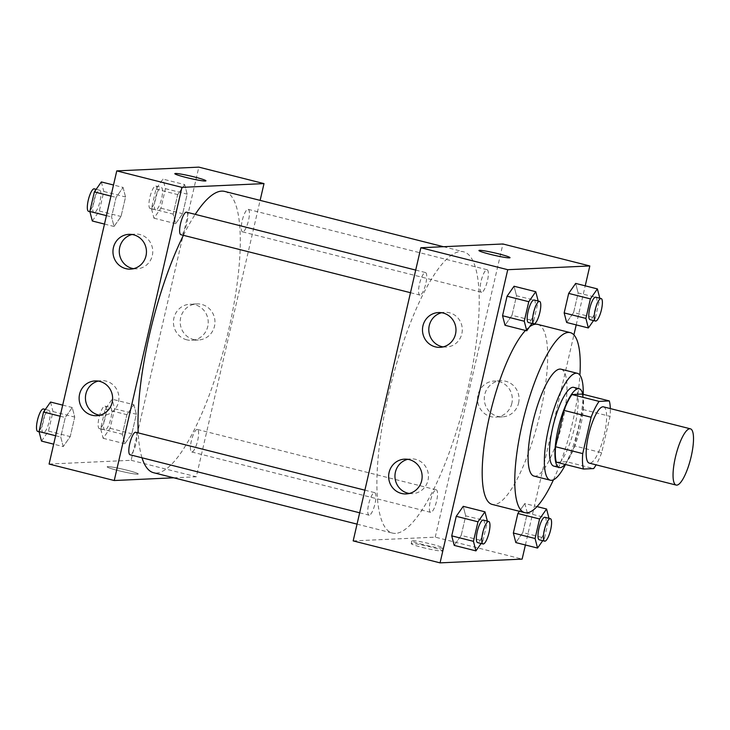 <?xml version="1.0" encoding="UTF-8"?>
<svg xmlns="http://www.w3.org/2000/svg" width="730" height="730" viewBox="0 0 730 730"><rect width="100%" height="100%" fill="white"/><g stroke="black" fill="none" stroke-linecap="round" stroke-linejoin="round"><path stroke-width="0.55" stroke-dasharray="3.65 2.74" d="M603.5 406.856A29.017 7.583 -75.8 0 1 604.02 435.737A29.017 7.583 -75.8 0 1 589.886 463.176A29.017 7.583 -75.8 0 1 589.283 463.121M582.139 394.063A39.529 10.339 -75.8 0 1 582.914 409.512L574.51 445.875L601.666 452.737L610.061 416.374A39.529 10.339 -75.8 0 0 610.307 408.581M601.666 452.737A39.529 10.339 -75.8 0 1 596.091 464.837M556.342 462.19L566.526 461.716L593.673 468.578M574.51 445.875A39.529 10.339 -75.8 0 1 566.526 461.716M565.057 464.389A40.625 10.622 104.2 0 0 579.538 430.727A40.625 10.622 104.2 0 0 582.786 394.227M573.762 387.374A40.625 10.622 -75.8 0 1 574.492 427.807A40.625 10.622 -75.8 0 1 554.7 466.214A40.625 10.622 -75.8 0 1 553.86 466.132M582.914 409.512L610.061 416.374M565.495 464.499A55.124 14.418 104.2 0 0 583.224 394.337M534.013 476.088A55.124 14.418 104.2 0 0 561.498 426.165A55.124 14.418 104.2 0 0 561.023 369.188M553.459 479.792A92.847 24.273 104.2 0 0 579.894 375.165M525.463 330.462A92.847 24.273 -75.8 0 1 529.569 326.757M537.691 324.385A92.847 24.273 -75.8 0 1 539.351 416.803A92.847 24.273 -75.8 0 1 494.11 504.613A92.847 24.273 -75.8 0 1 492.193 504.421M525.399 544.991L573.899 334.897M576.207 324.887L585.223 285.832M481.106 543.494L482.922 540.903L461.205 535.409L454.215 545.392L461.205 535.409L465.713 515.882L463.231 506.328L465.713 515.882L487.375 521.129M531.924 323.39L533.739 320.798L512.013 315.314L505.032 325.288L512.013 315.314L516.53 295.778L514.048 286.233L516.53 295.778L538.183 301.034M593.545 320.57L595.361 317.979L573.634 312.495L566.644 322.477L573.634 312.495L578.142 292.967L575.669 283.413L578.142 292.967L599.805 298.214M542.728 540.674L544.543 538.083L522.826 532.59L515.836 542.572L522.826 532.59L527.334 513.062L524.852 503.517L519.404 511.292L524.852 503.517L536.988 506.583M478.926 250.509L478.926 250.509A15.96 1.214 13 0 0 494.201 255.281A15.96 1.214 13 0 0 510.024 257.69L510.024 257.69M518.583 403.079A18.067 17.383 -92.6 0 0 500.844 380.759A18.067 17.383 -92.6 0 0 484.309 399.602A18.067 17.383 -92.6 0 0 502.495 416.848A18.067 17.383 -92.6 0 0 518.583 403.079M353.174 540.903L435.253 537.152L522.133 559.107M435.253 537.152L502.933 243.984M511.839 403.389A18.067 17.383 87.4 0 1 495.752 417.159A18.067 17.383 87.4 0 1 477.566 399.903A18.067 17.383 87.4 0 1 494.11 381.06A18.067 17.383 87.4 0 1 511.839 403.389M422.451 547.464A15.96 1.214 13 0 0 442.344 550.849A15.96 1.214 13 0 0 427.068 546.086A15.96 1.214 13 0 0 411.245 543.677A15.96 1.214 13 0 0 422.451 547.464M423.108 544.616A15.96 1.214 -167 0 1 411.902 540.83A15.96 1.214 -167 0 1 427.725 543.239A15.96 1.214 -167 0 1 443 548.011A15.96 1.214 -167 0 1 423.108 544.616M443.174 346.887A17.41 16.753 -92.6 0 0 446.34 347.051A17.41 16.753 -92.6 0 0 462.282 328.901A17.41 16.753 -92.6 0 0 444.752 312.276A17.41 16.753 -92.6 0 0 441.613 312.732M409.329 493.471A17.41 16.753 -92.6 0 0 412.505 493.635A17.41 16.753 -92.6 0 0 428.437 475.476A17.41 16.753 -92.6 0 0 410.908 458.86A17.41 16.753 -92.6 0 0 407.769 459.316M436.056 489.812A11.607 3.039 -75.8 0 1 436.303 489.839A11.607 3.039 -75.8 0 1 436.403 501.829A11.607 3.039 -75.8 0 1 430.618 512.341A11.607 3.039 -75.8 0 1 430.408 500.789A11.607 3.039 -75.8 0 1 436.056 489.812M420.051 295.084A11.607 3.039 -75.8 0 1 419.805 295.057A11.607 3.039 -75.8 0 1 419.713 283.058A11.607 3.039 -75.8 0 1 425.499 272.555A11.607 3.039 -75.8 0 1 425.7 284.107A11.607 3.039 -75.8 0 1 420.051 295.084M369.234 515.179A11.607 3.039 -75.8 0 1 368.997 515.161A11.607 3.039 -75.8 0 1 368.896 503.162A11.607 3.039 -75.8 0 1 374.682 492.65A11.607 3.039 -75.8 0 1 374.891 504.202A11.607 3.039 -75.8 0 1 369.234 515.179M481.672 292.265A11.607 3.039 -75.8 0 1 481.426 292.237A11.607 3.039 -75.8 0 1 481.325 280.247A11.607 3.039 -75.8 0 1 487.111 269.735A11.607 3.039 -75.8 0 1 487.321 281.287A11.607 3.039 -75.8 0 1 481.672 292.265M395.514 533.393A145.069 37.933 -75.8 0 1 392.512 533.092A145.069 37.933 -75.8 0 1 391.28 383.15A145.069 37.933 -75.8 0 1 463.596 251.795A145.069 37.933 -75.8 0 1 466.205 396.189A145.069 37.933 -75.8 0 1 395.514 533.393M224.667 191.415A145.069 37.933 -75.8 0 1 227.267 335.809A145.069 37.933 -75.8 0 1 156.585 473.013A145.069 37.933 -75.8 0 1 153.574 472.711M142.003 457.792A145.069 37.933 -75.8 0 1 138.207 432.89M183.412 235.315A145.069 37.933 -75.8 0 1 195.229 214.364M197.127 429.432A11.607 3.039 104.2 0 0 191.47 440.409A11.607 3.039 104.2 0 0 191.68 451.961A11.607 3.039 104.2 0 0 197.465 441.449A11.607 3.039 104.2 0 0 197.365 429.45A11.607 3.039 104.2 0 0 197.127 429.432M186.561 212.174A11.607 3.039 -75.8 0 1 186.77 223.727A11.607 3.039 -75.8 0 1 181.113 234.695A11.607 3.039 -75.8 0 1 180.876 234.677M135.753 432.269A11.607 3.039 -75.8 0 1 135.953 443.822A11.607 3.039 -75.8 0 1 130.305 454.799A11.607 3.039 -75.8 0 1 130.059 454.772M242.734 231.885A11.607 3.039 -75.8 0 1 242.497 231.857A11.607 3.039 -75.8 0 1 242.396 219.858A11.607 3.039 -75.8 0 1 248.182 209.355A11.607 3.039 -75.8 0 1 248.392 220.907A11.607 3.039 -75.8 0 1 242.734 231.885M173.722 477.803L196.315 476.772L260.126 200.376M133.873 404.712L136.355 414.257L131.838 433.784L124.848 443.767L122.375 434.222L126.883 414.686L133.873 404.712L126.883 414.686L122.375 434.222L124.848 443.767L131.838 433.784L136.355 414.257L133.873 404.712L112.146 399.219L105.156 409.202L100.649 428.729L103.131 438.283L110.121 428.3L114.628 408.763L112.146 399.219M184.681 184.608L187.163 194.153L182.655 213.689L175.665 223.672L173.183 214.118L177.691 194.591L184.681 184.608L177.691 194.591L173.183 214.118L175.665 223.672L182.655 213.689L187.163 194.153L184.681 184.608L162.963 179.115L155.974 189.097L151.466 208.634L153.948 218.179L160.938 208.196L165.445 188.668L162.963 179.115M123.069 187.428L125.542 196.972L121.034 216.5L114.044 226.482L111.571 216.938L116.079 197.41L123.069 187.428L116.079 197.41L111.571 216.938L114.044 226.482L121.034 216.5L125.542 196.972L123.069 187.428L113.506 185.009M49.083 464.052L131.154 460.301L198.834 167.133M63.236 446.587L60.754 437.033L65.262 417.505L72.252 407.523L74.734 417.076L70.226 436.604L63.236 446.587L70.226 436.604L74.734 417.076L72.252 407.523L65.262 417.505L60.754 437.033L63.236 446.587L53.673 444.168M133.645 268.667A17.41 16.753 -92.6 0 0 136.82 268.832A17.41 16.753 -92.6 0 0 152.752 250.673A17.41 16.753 -92.6 0 0 135.223 234.047A17.41 16.753 -92.6 0 0 132.084 234.503M99.809 415.242A17.41 16.753 -92.6 0 0 102.976 415.416A17.41 16.753 -92.6 0 0 118.917 397.257A17.41 16.753 -92.6 0 0 101.388 380.631A17.41 16.753 -92.6 0 0 98.24 381.087M193.523 339.505A18.067 17.383 -92.6 0 0 198.405 340.007A18.067 17.383 -92.6 0 0 214.948 321.163A18.067 17.383 -92.6 0 0 196.753 303.908A18.067 17.383 -92.6 0 0 180.264 320.196A18.067 17.383 -92.6 0 0 193.523 339.505M131.154 460.301L196.315 476.772M107.766 466.643A15.96 1.214 13 0 0 107.155 466.826A15.96 1.214 13 0 0 122.43 471.598A15.96 1.214 13 0 0 138.244 474.007A15.96 1.214 13 0 0 125.031 469.719A15.96 1.214 13 0 0 107.766 466.643A15.96 1.214 -167 0 1 125.031 469.709A15.96 1.214 -167 0 1 138.253 473.998A15.96 1.214 -167 0 1 122.43 471.589A15.96 1.214 -167 0 1 107.155 466.817A15.96 1.214 -167 0 1 107.766 466.634M186.78 339.815A18.067 17.383 87.4 0 1 173.521 320.507A18.067 17.383 87.4 0 1 190.01 304.209A18.067 17.383 87.4 0 1 208.205 321.465A18.067 17.383 87.4 0 1 191.661 340.308A18.067 17.383 87.4 0 1 186.78 339.815M174.835 173.658L174.835 173.667A15.96 1.214 13 0 0 174.835 173.667A15.96 1.214 13 0 0 188.057 177.947A15.96 1.214 13 0 0 205.312 181.022A15.96 1.214 13 0 0 205.933 180.839L205.933 180.839M105.038 430.025A11.607 3.039 -75.8 0 1 104.801 429.997A11.607 3.039 -75.8 0 1 104.7 418.007A11.607 3.039 -75.8 0 1 110.486 407.495A11.607 3.039 -75.8 0 1 110.695 419.047A11.607 3.039 -75.8 0 1 105.038 430.025M105.156 409.202L126.883 414.686M100.649 428.729L122.375 434.222M103.131 438.283L124.848 443.767M110.121 428.3L131.838 433.784M114.628 408.763L136.355 414.257M99.608 428.656A11.607 3.039 -75.8 0 1 99.362 428.629A11.607 3.039 -75.8 0 1 99.271 416.629A11.607 3.039 -75.8 0 1 105.056 406.126A11.607 3.039 -75.8 0 1 105.266 417.679A11.607 3.039 -75.8 0 1 99.608 428.656M155.855 209.921A11.607 3.039 -75.8 0 1 155.609 209.902A11.607 3.039 -75.8 0 1 155.508 197.903A11.607 3.039 -75.8 0 1 161.293 187.4A11.607 3.039 -75.8 0 1 161.503 198.952A11.607 3.039 -75.8 0 1 155.855 209.921M155.974 189.097L177.691 194.591M151.466 208.634L173.183 214.118M153.948 218.179L175.665 223.672M160.938 208.196L182.655 213.689M165.445 188.668L187.163 194.153M150.417 208.552A11.607 3.039 -75.8 0 1 150.179 208.525A11.607 3.039 -75.8 0 1 150.079 196.534A11.607 3.039 -75.8 0 1 155.864 186.022A11.607 3.039 -75.8 0 1 156.074 197.575A11.607 3.039 -75.8 0 1 150.417 208.552M41.51 441.093L48.499 431.111L53.007 411.583L50.534 402.038M43.417 432.844A11.607 3.039 -75.8 0 1 43.179 432.817A11.607 3.039 -75.8 0 1 43.079 420.827A11.607 3.039 -75.8 0 1 48.864 410.315A11.607 3.039 -75.8 0 1 49.074 421.867A11.607 3.039 -75.8 0 1 43.417 432.844M62.689 405.113L72.252 407.523M60.125 416.209L65.262 417.505M55.617 435.737L60.754 437.033M48.499 431.111L70.226 436.604M53.007 411.583L74.734 417.076M43.435 408.946A11.607 3.039 -75.8 0 1 43.645 420.498A11.607 3.039 -75.8 0 1 37.987 431.466A11.607 3.039 -75.8 0 1 37.75 431.448M92.327 220.998L99.317 211.016L103.824 191.488L101.342 181.934M94.234 212.74A11.607 3.039 -75.8 0 1 93.987 212.722A11.607 3.039 -75.8 0 1 93.896 200.723A11.607 3.039 -75.8 0 1 99.681 190.211A11.607 3.039 -75.8 0 1 99.891 201.763A11.607 3.039 -75.8 0 1 94.234 212.74M110.942 196.105L116.079 197.41M106.434 215.642L111.571 216.938M104.481 224.073L114.044 226.482M99.317 211.016L121.034 216.5M103.824 191.488L125.542 196.972M94.252 188.842A11.607 3.039 -75.8 0 1 94.453 200.394A11.607 3.039 -75.8 0 1 88.804 211.371A11.607 3.039 -75.8 0 1 88.558 211.344M544.543 538.083L548.987 518.309M544.909 517.278A11.607 3.039 -75.8 0 1 545.118 528.83A11.607 3.039 -75.8 0 1 539.461 539.808A11.607 3.039 -75.8 0 1 539.224 539.789M522.826 532.59L527.334 513.062L549.051 518.555M527.334 513.062L524.852 503.517M595.361 317.979L599.868 298.451M595.716 297.183A11.607 3.039 -75.8 0 1 595.926 308.735A11.607 3.039 -75.8 0 1 590.278 319.713A11.607 3.039 -75.8 0 1 590.032 319.685M573.634 312.495L578.142 292.967M482.922 540.903L487.43 521.366M483.287 520.098A11.607 3.039 -75.8 0 1 483.497 531.65A11.607 3.039 -75.8 0 1 477.84 542.627A11.607 3.039 -75.8 0 1 477.602 542.6M461.205 535.409L465.713 515.882M533.739 320.798L538.247 301.271M534.105 300.003A11.607 3.039 -75.8 0 1 534.305 311.555A11.607 3.039 -75.8 0 1 528.657 322.523A11.607 3.039 -75.8 0 1 528.411 322.505M512.013 315.314L516.53 295.778M500.844 380.759L494.11 381.06M502.495 416.848L495.752 417.159M442.344 550.849L443 548.011M411.245 543.677L411.902 540.83M440.026 347.343L446.34 347.051M438.438 312.559L444.752 312.276M406.19 493.927L412.505 493.635M404.602 459.143L410.908 458.86M357.052 524.131L392.512 533.092M443.457 246.704L463.596 251.795M436.303 489.839L197.365 429.45M430.618 512.341L191.68 451.961M410.479 292.703L419.805 295.057M415.698 270.082L425.499 272.555M359.662 512.798L368.997 515.161M364.89 490.177L374.682 492.65M242.497 231.857L481.426 292.237M248.182 209.355L487.111 269.735M130.506 269.124L136.82 268.832M128.918 234.339L135.223 234.047M96.661 415.708L102.976 415.416M95.073 380.923L101.388 380.631M196.753 303.908L190.01 304.209M198.405 340.007L191.661 340.308M99.362 428.629L104.801 429.997M105.056 406.126L110.486 407.495M150.179 208.525L155.609 209.902M155.864 186.022L161.293 187.4M39.092 431.786L43.179 432.817M45.351 409.43L48.864 410.315M89.909 211.691L93.987 212.722M96.168 189.325L99.681 190.211"/><path stroke-width="1.09" d="M676.774 485.131A29.017 7.583 -75.8 0 1 676.172 485.076A29.017 7.583 -75.8 0 1 675.925 455.082A29.017 7.583 -75.8 0 1 690.388 428.811A29.017 7.583 -75.8 0 1 690.909 457.692A29.017 7.583 -75.8 0 1 676.774 485.131M676.172 485.076L589.283 463.121A29.017 7.583 -75.8 0 1 589.037 433.127A29.017 7.583 -75.8 0 1 603.5 406.856L690.388 428.811M609.294 400.925L599.111 401.39A39.529 10.339 -75.8 0 0 591.117 417.241L563.971 410.379A39.529 10.339 -75.8 0 1 571.964 394.529L582.139 394.063L609.294 400.925A39.529 10.339 -75.8 0 1 610.307 408.581M591.117 417.241L582.722 453.604A39.529 10.339 -75.8 0 0 583.489 469.043L593.673 468.578A39.529 10.339 -75.8 0 0 596.091 464.837M563.971 410.379L555.576 446.742L582.722 453.604M555.576 446.742A39.529 10.339 -75.8 0 0 556.342 462.19L583.489 469.043M582.786 394.227A40.625 10.622 104.2 0 0 579.191 388.743A40.625 10.622 104.2 0 0 558.195 428.629A40.625 10.622 104.2 0 0 559.289 467.51A40.625 10.622 104.2 0 0 565.057 464.389M559.289 467.51L553.86 466.132A40.625 10.622 -75.8 0 1 552.765 427.26A40.625 10.622 -75.8 0 1 573.762 387.374L579.191 388.743M571.964 394.529L599.111 401.39M583.224 394.337A55.124 14.418 104.2 0 0 577.32 373.304A55.124 14.418 104.2 0 0 548.814 427.442A55.124 14.418 104.2 0 0 550.301 480.203A55.124 14.418 104.2 0 0 565.495 464.499M577.32 373.304L561.023 369.188A55.124 14.418 104.2 0 0 532.526 423.327A55.124 14.418 104.2 0 0 534.013 476.088L550.301 480.203M579.894 375.165A92.847 24.273 104.2 0 0 570.267 332.624A92.847 24.273 104.2 0 0 522.269 423.792A92.847 24.273 104.2 0 0 524.77 512.652A92.847 24.273 104.2 0 0 553.459 479.792M524.77 512.652L492.193 504.421A92.847 24.273 -75.8 0 1 489.684 415.562A92.847 24.273 -75.8 0 1 525.463 330.462M529.569 326.757A92.847 24.273 -75.8 0 1 537.691 324.385L570.267 332.624M585.223 285.832L589.822 265.948L507.742 269.698L440.062 562.866L522.133 559.107L525.399 544.991M573.899 334.897L576.207 324.887M487.375 521.129L484.948 511.821L463.231 506.328L456.241 516.311L451.733 535.847L454.215 545.392L475.933 550.885L481.106 543.494M538.183 301.034L535.765 291.717L514.048 286.233L507.058 296.216L502.55 315.743L505.032 325.288L526.75 330.781L531.924 323.39M599.805 298.214L597.386 288.907L575.669 283.413L568.679 293.396L564.162 312.924L566.644 322.477L588.371 327.962L593.545 320.57M548.987 518.309L546.569 509.002L539.58 518.984L517.862 513.5L519.404 511.292L517.862 513.5L513.354 533.028L515.836 542.572L537.554 548.066L542.728 540.674M510.024 257.69A15.96 1.214 13 0 0 498.818 253.903A15.96 1.214 -167 0 1 510.024 257.69A15.96 1.214 -167 0 1 494.201 255.281A15.96 1.214 -167 0 1 478.926 250.509A15.96 1.214 -167 0 1 498.818 253.903A15.96 1.214 13 0 0 478.926 250.509M507.742 269.698L420.863 247.744L502.933 243.984L589.822 265.948M420.863 247.744L353.174 540.903L440.062 562.866M422.944 325.835A17.41 16.753 87.4 0 1 438.438 312.559A17.41 16.753 87.4 0 1 455.967 329.184A17.41 16.753 87.4 0 1 440.026 347.343A17.41 16.753 87.4 0 1 422.944 325.835M389.099 472.42A17.41 16.753 87.4 0 1 404.602 459.143A17.41 16.753 87.4 0 1 422.123 475.768A17.41 16.753 87.4 0 1 406.19 493.927A17.41 16.753 87.4 0 1 389.099 472.42M441.613 312.732A17.41 16.753 -92.6 0 0 429.258 325.543A17.41 16.753 -92.6 0 0 443.174 346.887M407.769 459.316A17.41 16.753 -92.6 0 0 395.414 472.127A17.41 16.753 -92.6 0 0 409.329 493.471M357.052 524.131L153.574 472.711A145.069 37.933 -75.8 0 1 142.003 457.792M138.207 432.89A145.069 37.933 -75.8 0 1 183.412 235.315M195.229 214.364A145.069 37.933 -75.8 0 1 224.667 191.415L443.457 246.704M410.479 292.703L180.876 234.677A11.607 3.039 -75.8 0 1 180.775 222.677A11.607 3.039 -75.8 0 1 186.561 212.174L415.698 270.082M359.662 512.798L130.059 454.772A11.607 3.039 -75.8 0 1 129.967 442.781A11.607 3.039 -75.8 0 1 135.753 432.269L364.89 490.177M114.245 480.523L181.925 187.355L116.763 170.893L49.083 464.052L114.245 480.523L173.722 477.803M260.126 200.376L264.005 183.604L181.925 187.355M133.617 234.814A17.41 16.753 87.4 0 1 146.383 253.42A17.41 16.753 87.4 0 1 130.506 269.124A17.41 16.753 87.4 0 1 113.415 247.616A17.41 16.753 87.4 0 1 128.918 234.339A17.41 16.753 87.4 0 1 133.617 234.814M91.962 415.224A17.41 16.753 87.4 0 1 79.579 394.2A17.41 16.753 87.4 0 1 95.073 380.923A17.41 16.753 87.4 0 1 112.603 397.549A17.41 16.753 87.4 0 1 96.661 415.708A17.41 16.753 87.4 0 1 91.962 415.224M264.005 183.604L198.834 167.133L116.763 170.893M132.084 234.503A17.41 16.753 -92.6 0 0 119.729 247.324A17.41 16.753 -92.6 0 0 133.645 268.667M98.24 381.087A17.41 16.753 -92.6 0 0 85.894 393.908A17.41 16.753 -92.6 0 0 99.809 415.242M205.312 181.022A15.96 1.214 -167 0 1 188.057 177.947A15.96 1.214 -167 0 1 174.835 173.658A15.96 1.214 -167 0 1 190.658 176.067A15.96 1.214 -167 0 1 205.933 180.839A15.96 1.214 -167 0 1 205.312 181.022M205.933 180.839A15.96 1.214 13 0 0 190.658 176.067A15.96 1.214 13 0 0 174.835 173.658M62.689 405.113L50.534 402.038L43.544 412.021L39.028 431.549L41.51 441.093L53.673 444.168M43.544 412.021L60.125 416.209M39.028 431.549L55.617 435.737M39.092 431.786L37.75 431.448A11.607 3.039 -75.8 0 1 37.65 419.449A11.607 3.039 -75.8 0 1 43.435 408.946L45.351 409.43M113.506 185.009L101.342 181.934L94.353 191.917L89.845 211.445L92.327 220.998L104.481 224.073M94.353 191.917L110.942 196.105M89.845 211.445L106.434 215.642M89.909 211.691L88.558 211.344A11.607 3.039 -75.8 0 1 88.467 199.354A11.607 3.039 -75.8 0 1 94.252 188.842L96.168 189.325M539.58 518.984L535.072 538.512L537.554 548.066M544.653 541.158L539.224 539.789A11.607 3.039 -75.8 0 1 539.123 527.79A11.607 3.039 -75.8 0 1 544.909 517.278L550.338 518.656A11.607 3.039 -75.8 0 1 550.548 530.208A11.607 3.039 -75.8 0 1 544.89 541.186A11.607 3.039 -75.8 0 1 544.653 541.158A11.607 3.039 -75.8 0 1 544.553 529.159A11.607 3.039 -75.8 0 1 550.338 518.656M536.988 506.583L546.569 509.002M517.862 513.5L513.354 533.028L535.072 538.512M513.354 533.028L515.836 542.572M597.386 288.907L590.397 298.889L585.889 318.417L588.371 327.962M595.461 321.054L590.032 319.685A11.607 3.039 -75.8 0 1 589.931 307.686A11.607 3.039 -75.8 0 1 595.716 297.183L601.155 298.552A11.607 3.039 -75.8 0 1 601.356 310.104A11.607 3.039 -75.8 0 1 595.707 321.081A11.607 3.039 -75.8 0 1 595.461 321.054A11.607 3.039 -75.8 0 1 595.361 309.064A11.607 3.039 -75.8 0 1 601.155 298.552M575.669 283.413L568.679 293.396L590.397 298.889M568.679 293.396L564.162 312.924L585.889 318.417M564.162 312.924L566.644 322.477M484.948 511.821L477.967 521.804L473.451 541.332L475.933 550.885M483.032 543.978L477.602 542.6A11.607 3.039 -75.8 0 1 477.502 530.61A11.607 3.039 -75.8 0 1 483.287 520.098L488.717 521.476A11.607 3.039 -75.8 0 1 488.927 533.028A11.607 3.039 -75.8 0 1 483.269 543.996A11.607 3.039 -75.8 0 1 483.032 543.978A11.607 3.039 -75.8 0 1 482.931 531.978A11.607 3.039 -75.8 0 1 488.717 521.476M463.231 506.328L456.241 516.311L477.967 521.804M456.241 516.311L451.733 535.847L473.451 541.332M451.733 535.847L454.215 545.392M535.765 291.717L528.775 301.7L524.268 321.237L526.75 330.781M533.849 323.874L528.411 322.505A11.607 3.039 -75.8 0 1 528.319 310.505A11.607 3.039 -75.8 0 1 534.105 300.003L539.534 301.371A11.607 3.039 -75.8 0 1 539.744 312.924A11.607 3.039 -75.8 0 1 534.086 323.901A11.607 3.039 -75.8 0 1 533.849 323.874A11.607 3.039 -75.8 0 1 533.749 311.883A11.607 3.039 -75.8 0 1 539.534 301.371M514.048 286.233L507.058 296.216L528.775 301.7M507.058 296.216L502.55 315.743L524.268 321.237M502.55 315.743L505.032 325.288"/></g></svg>
